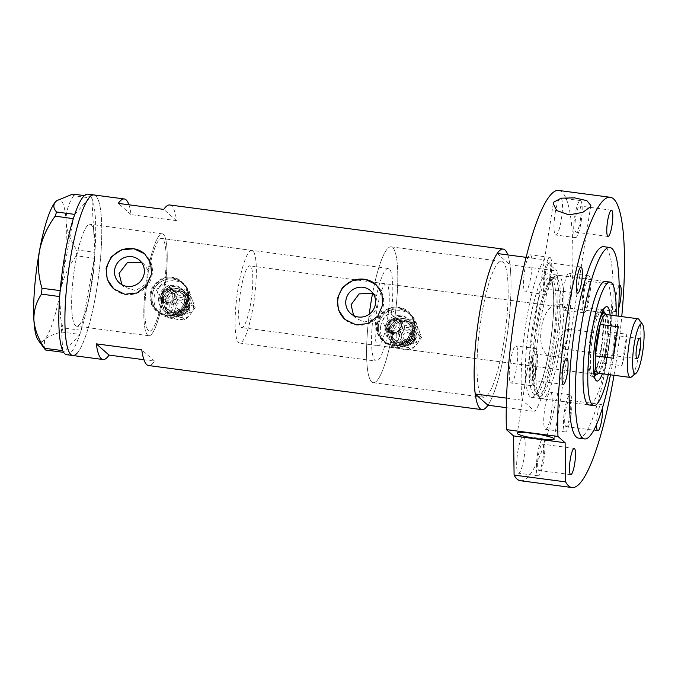 <?xml version="1.0" encoding="UTF-8"?>
<svg xmlns="http://www.w3.org/2000/svg" width="678" height="678" viewBox="0 0 678 678"><rect width="100%" height="100%" fill="white"/><g stroke="black" fill="none" stroke-linecap="round" stroke-linejoin="round"><path stroke-width="0.51" stroke-dasharray="3.39 2.54" d="M251.86 250.394A46.723 8.797 97.5 0 0 237.851 289.76A46.723 8.797 97.5 0 0 239.605 343.026A46.723 8.797 97.5 0 0 253.614 303.668A46.723 8.797 97.5 0 0 251.86 250.394L161.644 238.461A46.723 8.797 97.5 0 0 147.635 277.819A46.723 8.797 97.5 0 0 149.389 331.093A46.723 8.797 97.5 0 0 163.398 291.726A46.723 8.797 97.5 0 0 161.644 238.461A46.723 8.797 -82.5 0 0 148.813 270.954L148.016 270.251A51.392 9.67 -82.5 0 1 162.254 233.825A51.392 9.67 -82.5 0 1 165.279 284.726C160.923 284.913 158.228 287.167 157.211 291.498L159.567 298.278L162.093 299.244A46.723 8.797 -82.5 0 1 149.389 331.093A46.723 8.797 -82.5 0 1 146.634 284.853L145.838 284.15L135.625 290.591L124.049 286.997L119.421 282.912M162.093 299.244C167.068 299.769 170.229 297.625 171.585 292.811L169.076 285.904L164.474 284.023L165.279 284.726M399.156 319.118L394.867 317.27L391.155 313.99C386.663 314.024 383.875 316.279 382.799 320.753L385.146 327.533L388.765 329.254L392.477 332.525C397.316 332.873 400.367 330.695 401.639 326.008L399.156 319.118L401.885 321.533A7.789 7.585 131.4 0 1 399.291 334.559A7.789 7.585 131.4 0 1 389.155 326.364A7.789 7.585 131.4 0 1 401.885 321.533A7.789 7.585 131.4 0 1 399.291 334.559A7.789 7.585 131.4 0 1 389.155 326.364A7.789 7.585 131.4 0 1 401.885 321.533L400.308 320.143A7.789 7.585 131.4 0 1 397.715 333.169A7.789 7.585 131.4 0 1 387.579 324.974A7.789 7.585 131.4 0 1 400.308 320.143M394.867 317.27A68.52 12.899 97.5 0 0 391.181 246.834A68.52 12.899 97.5 0 0 372.731 292.591C376.188 296.04 377.578 300.312 376.9 305.397C375.985 310.482 373.324 314.312 368.925 316.889L372.688 320.211A46.723 8.797 97.5 0 0 376.061 361.077A46.723 8.797 97.5 0 0 388.765 329.254M372.688 320.211L364.179 321.957L356.094 318.313L353.611 315.533M148.813 270.954L149.346 278.048L146.634 284.853M177.941 298.422A7.789 7.585 131.4 0 1 165.203 303.252A7.789 7.585 131.4 0 1 167.805 290.226A7.789 7.585 131.4 0 1 177.941 298.422A7.789 7.585 131.4 0 1 165.203 303.252A7.789 7.585 131.4 0 1 167.805 290.226A7.789 7.585 131.4 0 1 177.941 298.422M152.16 295.006A18.687 18.204 131.4 0 1 164.229 280.158A18.687 18.204 131.4 0 1 182.721 283.404A18.687 18.204 131.4 0 1 188.552 299.829A18.687 18.204 131.4 0 1 176.492 314.677A18.687 18.204 131.4 0 1 157.991 311.431A18.687 18.204 131.4 0 1 152.16 295.006A18.687 18.204 131.4 0 1 164.229 280.158A18.687 18.204 131.4 0 1 182.721 283.404A18.687 18.204 131.4 0 1 188.552 299.829A18.687 18.204 131.4 0 1 176.492 314.677A18.687 18.204 131.4 0 1 157.991 311.431A18.687 18.204 131.4 0 1 152.16 295.006M150.957 293.947A18.687 18.204 131.4 0 1 163.017 279.09A18.687 18.204 131.4 0 1 181.518 282.336A18.687 18.204 131.4 0 1 187.348 298.761A18.687 18.204 131.4 0 1 175.28 313.609A18.687 18.204 131.4 0 1 156.787 310.363A18.687 18.204 131.4 0 1 150.957 293.947M378.536 324.957A18.687 18.204 131.4 0 1 390.604 310.109A18.687 18.204 131.4 0 1 409.097 313.355A18.687 18.204 131.4 0 1 414.928 329.779A18.687 18.204 131.4 0 1 402.868 344.627A18.687 18.204 131.4 0 1 384.367 341.381A18.687 18.204 131.4 0 1 378.536 324.957A18.687 18.204 131.4 0 1 390.604 310.109A18.687 18.204 131.4 0 1 409.097 313.355A18.687 18.204 131.4 0 1 414.928 329.779A18.687 18.204 131.4 0 1 402.868 344.627A18.687 18.204 131.4 0 1 384.367 341.381A18.687 18.204 131.4 0 1 378.536 324.957M377.332 323.898A18.687 18.204 131.4 0 1 389.392 309.041A18.687 18.204 131.4 0 1 407.885 312.287A18.687 18.204 131.4 0 1 413.724 328.711A18.687 18.204 131.4 0 1 401.656 343.568A18.687 18.204 131.4 0 1 383.163 340.314A18.687 18.204 131.4 0 1 377.332 323.898M188.73 299.413L184.416 308.753L175.882 314.609L165.602 315.516L156.626 311.261L151.601 303.719L150.83 294.396L154.931 284.879L163.067 278.658L173.144 277.59L182.382 282.065L187.772 289.93L188.73 299.413M188.103 298.862A19.467 18.967 131.4 0 1 175.534 314.329A19.467 18.967 131.4 0 1 156.271 310.948A19.467 18.967 131.4 0 1 150.194 293.845A19.467 18.967 131.4 0 1 162.762 278.37A19.467 18.967 131.4 0 1 182.026 281.751A19.467 18.967 131.4 0 1 188.103 298.862M415.106 329.364L410.792 338.703L402.257 344.56L391.977 345.466L382.994 341.212L377.977 333.669L377.205 324.347L381.307 314.829L389.443 308.609L399.52 307.541L408.758 312.016L414.148 319.889L415.106 329.364M414.478 328.813A19.467 18.967 131.4 0 1 401.91 344.28A19.467 18.967 131.4 0 1 382.646 340.898A19.467 18.967 131.4 0 1 376.57 323.796A19.467 18.967 131.4 0 1 389.138 308.321A19.467 18.967 131.4 0 1 408.402 311.702A19.467 18.967 131.4 0 1 414.478 328.813M121.904 284.684L124.049 286.997M113.879 288.972A23.357 22.764 -48.6 0 0 113.989 289.074A23.357 22.764 -48.6 0 0 137.109 293.133A23.357 22.764 -48.6 0 0 152.186 274.565A23.357 22.764 -48.6 0 0 144.897 254.038A23.357 22.764 -48.6 0 0 144.787 253.936M345.11 319.567A23.357 22.764 -48.6 0 0 345.221 319.66A23.357 22.764 -48.6 0 0 368.332 323.728A23.357 22.764 -48.6 0 0 383.417 305.159A23.357 22.764 -48.6 0 0 376.129 284.633A23.357 22.764 -48.6 0 0 376.01 284.531M368.925 316.889A68.52 12.899 97.5 0 0 373.205 382.697A68.52 12.899 97.5 0 0 392.477 332.525M481.016 319.177A68.52 12.899 97.5 0 0 483.584 397.3A68.52 12.899 97.5 0 0 504.135 339.568A68.52 12.899 97.5 0 0 501.559 261.445A68.52 12.899 97.5 0 0 481.016 319.177A68.52 12.899 -82.5 0 1 501.559 261.445A68.52 12.899 -82.5 0 1 504.135 339.568A68.52 12.899 -82.5 0 1 483.584 397.3A68.52 12.899 -82.5 0 1 481.016 319.177M162.889 299.947A51.392 9.67 -82.5 0 1 148.77 335.72A51.392 9.67 -82.5 0 1 145.838 284.15M92.013 282.879A51.392 9.67 -82.5 0 1 76.597 326.169A51.392 9.67 -82.5 0 1 74.673 267.581A51.392 9.67 -82.5 0 1 90.081 224.282A51.392 9.67 -82.5 0 1 92.013 282.879M169.771 204.976A80.979 15.247 -82.5 0 1 176.526 220.647L131.032 214.621A80.979 15.247 97.5 0 0 128.922 204.79M507.83 254.92A80.979 15.247 -82.5 0 1 506.237 341.424A80.979 15.247 -82.5 0 1 487.948 405.224A80.979 15.247 97.5 0 0 506.237 341.424A80.979 15.247 97.5 0 0 509.941 264.759L556.943 270.98A80.979 15.247 97.5 0 1 553.24 347.644A80.979 15.247 97.5 0 1 534.95 411.444L522.213 400.206A80.979 15.247 97.5 0 1 525.916 323.542A80.979 15.247 97.5 0 1 544.205 259.733L556.943 270.98M77.063 353.204A80.979 15.247 97.5 0 0 99.725 266.564A80.979 15.247 97.5 0 0 93.962 194.95A80.979 15.247 -82.5 0 1 97.005 287.277A80.979 15.247 -82.5 0 1 72.724 355.509M391.155 313.99A46.723 8.797 97.5 0 0 388.325 268.454L161.644 238.461A46.723 8.797 -82.5 0 1 164.474 284.023M143.897 359.704L154.525 361.111A80.979 15.247 -82.5 0 1 148.533 365.535M148.016 270.251L144.1 264.276L141.592 262.522M388.325 268.454A46.723 8.797 97.5 0 0 376.493 295.913L372.731 292.591M154.525 361.111L141.787 349.873M176.526 220.647L163.779 209.4M131.032 214.621L118.294 203.383M372.586 293.328L376.493 295.913M151.533 334.262A51.392 9.67 97.5 0 0 165.915 279.277A51.392 9.67 97.5 0 0 162.254 233.825A51.392 9.67 97.5 0 0 159.499 235.291A51.392 9.67 97.5 0 0 145.117 290.277A51.392 9.67 97.5 0 0 148.77 335.72A51.392 9.67 97.5 0 0 151.533 334.262M79.36 324.711A51.392 9.67 97.5 0 0 93.742 269.725A51.392 9.67 97.5 0 0 90.081 224.282A51.392 9.67 97.5 0 0 87.326 225.74A51.392 9.67 97.5 0 0 72.944 280.726A51.392 9.67 97.5 0 0 76.597 326.169A51.392 9.67 97.5 0 0 79.36 324.711M66.656 354.704A80.979 15.247 97.5 0 0 71.004 352.407A80.979 15.247 97.5 0 0 79.826 334.466A80.979 15.247 97.5 0 0 80.309 333.034L80.75 331.695A80.979 15.247 97.5 0 0 81.224 330.186A80.979 15.247 97.5 0 0 94.395 258.259A80.979 15.247 97.5 0 0 94.573 256.182L94.725 254.309A80.979 15.247 97.5 0 0 94.878 252.258A80.979 15.247 97.5 0 0 91.844 198.222A80.979 15.247 97.5 0 0 91.538 197.578L91.25 197.035A80.979 15.247 97.5 0 0 90.928 196.501A80.979 15.247 97.5 0 0 87.894 194.145M94.725 254.309L94.878 252.335L76.733 249.936L76.267 255.759L94.395 258.259L81.207 330.288L63.062 327.889L61.706 332.034C53.342 334.11 47.587 336.695 44.434 339.797L44.892 349.246M94.412 258.157L94.573 256.182M72.809 194.069L73.69 195.739L91.844 198.146L94.878 252.335M91.844 198.146L91.538 197.578M61.706 332.034L79.851 334.44L63.622 352.348M79.851 334.44L80.309 333.034M80.75 331.695L81.207 330.288M91.25 197.035L90.954 196.476L84.386 195.603M73.69 195.739C68.41 203.459 65.868 212.087 66.071 221.63C66.902 231.122 70.453 240.554 76.733 249.936M76.267 255.759C68.444 266.276 63.198 277.895 60.52 290.608C58.511 303.236 59.359 315.66 63.062 327.889M62.707 350.628L59.672 296.583M60.156 290.591L73.326 218.663M74.724 214.384L90.928 196.501M56.732 200.705A71.639 13.484 -82.5 0 1 66.071 221.63A71.639 13.484 -82.5 0 1 60.52 290.608A71.639 13.484 -82.5 0 1 44.434 339.797A71.639 13.484 -82.5 0 1 38.197 340.17M610.149 315.084A37.527 7.068 -82.5 0 1 608.285 349.424A37.527 7.068 -82.5 0 1 602.386 373.748M603.081 310.431A33.485 6.305 97.5 0 0 602.403 310.126A33.485 6.305 97.5 0 0 601.123 310.583A33.485 6.305 97.5 0 0 592.369 338.339A33.485 6.305 97.5 0 0 592.504 375.739A33.485 6.305 97.5 0 0 593.623 376.51A33.485 6.305 97.5 0 0 594.352 376.4M596.225 374.502A33.485 6.305 97.5 0 0 603.666 348.306A33.485 6.305 97.5 0 0 604.395 312.744M590.64 338.407A31.146 5.865 97.5 0 0 591.809 373.917A31.146 5.865 97.5 0 0 601.149 347.678A31.146 5.865 97.5 0 0 599.979 312.16A31.146 5.865 97.5 0 0 590.64 338.407M376.943 310.134A31.146 5.865 97.5 0 0 378.104 345.644A31.146 5.865 97.5 0 0 387.443 319.406A31.146 5.865 97.5 0 0 386.274 283.887A31.146 5.865 97.5 0 0 376.943 310.134M602.208 312.278A33.485 6.305 97.5 0 0 600.284 309.846A33.485 6.305 97.5 0 0 590.241 338.059A33.485 6.305 97.5 0 0 591.496 376.231A33.485 6.305 97.5 0 0 593.987 374.383M594.097 374.222A33.485 6.305 97.5 0 0 601.539 348.026A33.485 6.305 97.5 0 0 602.267 312.465M372.663 292.913A68.52 12.899 -82.5 0 1 391.181 246.834A68.52 12.899 -82.5 0 1 393.749 324.965A68.52 12.899 -82.5 0 1 373.205 382.697A68.52 12.899 -82.5 0 1 369.264 314.177M537.145 327.635A60.334 11.357 -82.5 0 1 544.824 293.676A60.334 11.357 -82.5 0 1 553.494 277.234A60.334 11.357 -82.5 0 1 557.494 345.594A60.334 11.357 -82.5 0 1 537.84 395.554A60.334 11.357 -82.5 0 1 533.739 377.426A60.334 11.357 -82.5 0 1 537.145 327.635M560.316 346.212A62.291 11.729 97.5 0 0 557.977 275.192A62.291 11.729 97.5 0 0 556.18 275.632A62.291 11.729 97.5 0 0 539.298 327.669A62.291 11.729 97.5 0 0 540.019 397.8A62.291 11.729 97.5 0 0 541.637 398.698A62.291 11.729 97.5 0 0 560.316 346.212M608.302 374.527A62.291 11.729 97.5 0 0 612.463 353.111A62.291 11.729 97.5 0 0 616.065 315.863M506.525 398.13L522.213 400.206M506.271 407.648L534.95 411.444M526.153 257.343L544.205 259.733M497.203 253.513L509.941 264.759M638.964 319.448A29.586 5.568 -82.5 0 1 639.091 352.501A29.586 5.568 -82.5 0 1 631.354 377.027M563.859 337.525A10.119 1.907 97.5 0 0 563.706 348.458A10.119 1.907 97.5 0 0 564.24 349.06A10.119 1.907 97.5 0 0 567.274 340.534A10.119 1.907 97.5 0 0 566.893 328.991A10.119 1.907 97.5 0 0 566.223 329.44A10.119 1.907 97.5 0 0 563.859 337.525M598.072 373.18A29.586 5.568 97.5 0 0 599.208 372.773A29.586 5.568 97.5 0 0 603.691 363.272L621.879 365.679A29.586 5.568 97.5 0 0 625.141 350.653A29.586 5.568 97.5 0 0 626.811 334.22L608.615 331.813A29.586 5.568 97.5 0 0 606.827 315.194A29.586 5.568 97.5 0 0 605.835 314.507M606.946 348.246A29.586 5.568 97.5 0 0 608.615 331.813L603.691 363.272A29.586 5.568 97.5 0 0 606.946 348.246M593.394 363.984A31.146 5.865 -82.5 0 1 595.182 339.008A31.146 5.865 -82.5 0 1 598.928 322.169M605.564 313.482A31.146 5.865 -82.5 0 1 605.691 348.28A31.146 5.865 -82.5 0 1 597.547 374.095M250.987 301.346A31.146 5.865 97.5 0 0 249.818 265.835A31.146 5.865 97.5 0 0 240.478 292.074A31.146 5.865 97.5 0 0 241.648 327.584A31.146 5.865 97.5 0 0 250.987 301.346M621.879 365.679L626.811 334.22M618.421 326.821L613.497 358.272M544.849 408.012A18.687 3.517 -82.5 0 1 550.451 392.265A18.687 3.517 -82.5 0 1 551.146 413.572A18.687 3.517 -82.5 0 1 545.544 429.318A18.687 3.517 -82.5 0 1 544.849 408.012M564.554 410.622A18.687 3.517 -82.5 0 1 570.164 394.876A18.687 3.517 -82.5 0 1 570.859 416.182A18.687 3.517 -82.5 0 1 565.257 431.928A18.687 3.517 -82.5 0 1 564.554 410.622M563.494 288.921A18.687 3.517 -82.5 0 1 569.096 273.175A18.687 3.517 -82.5 0 1 569.8 294.481A18.687 3.517 -82.5 0 1 564.198 310.227A18.687 3.517 -82.5 0 1 563.494 288.921M583.207 291.523A18.687 3.517 -82.5 0 1 588.809 275.785A18.687 3.517 -82.5 0 1 589.513 297.091A18.687 3.517 -82.5 0 1 583.911 312.829A18.687 3.517 -82.5 0 1 583.207 291.523M555.079 213.714A18.687 3.517 -82.5 0 1 560.681 197.968A18.687 3.517 -82.5 0 1 561.384 219.282A18.687 3.517 -82.5 0 1 555.774 235.02A18.687 3.517 -82.5 0 1 555.079 213.714M574.783 216.324A18.687 3.517 -82.5 0 1 580.393 200.578A18.687 3.517 -82.5 0 1 581.088 221.884A18.687 3.517 -82.5 0 1 575.486 237.631A18.687 3.517 -82.5 0 1 574.783 216.324M524.636 270.53A18.687 3.517 -82.5 0 1 530.238 254.784A18.687 3.517 -82.5 0 1 530.933 276.099A18.687 3.517 -82.5 0 1 525.331 291.837A18.687 3.517 -82.5 0 1 524.636 270.53M544.341 273.141A18.687 3.517 -82.5 0 1 549.951 257.394A18.687 3.517 -82.5 0 1 550.646 278.7A18.687 3.517 -82.5 0 1 545.044 294.447A18.687 3.517 -82.5 0 1 544.341 273.141M510.356 361.679A18.687 3.517 -82.5 0 1 515.966 345.933A18.687 3.517 -82.5 0 1 516.661 367.247A18.687 3.517 -82.5 0 1 511.059 382.985A18.687 3.517 -82.5 0 1 510.356 361.679M530.069 364.289A18.687 3.517 -82.5 0 1 535.671 348.543A18.687 3.517 -82.5 0 1 536.374 369.849A18.687 3.517 -82.5 0 1 530.772 385.596A18.687 3.517 -82.5 0 1 530.069 364.289M517.78 451.904A18.687 3.517 -82.5 0 1 523.382 436.157A18.687 3.517 -82.5 0 1 524.077 457.464A18.687 3.517 -82.5 0 1 518.475 473.21A18.687 3.517 -82.5 0 1 517.78 451.904M537.485 454.506A18.687 3.517 -82.5 0 1 543.095 438.768A18.687 3.517 -82.5 0 1 543.79 460.074A18.687 3.517 -82.5 0 1 538.188 475.812A18.687 3.517 -82.5 0 1 537.485 454.506M568.334 331.517C569.528 321.338 571.596 307.295 560.02 304.193C547.468 304.168 543.103 317.787 541.358 327.949C539.942 337.924 539.722 353.501 551.689 357.086C563.867 356.823 566.359 341.475 568.334 331.517M531.408 397.342A62.291 11.729 97.5 0 0 550.087 344.856A62.291 11.729 97.5 0 0 547.748 273.836A62.291 11.729 97.5 0 0 529.069 326.321A62.291 11.729 97.5 0 0 531.408 397.342L589.021 404.969A62.291 11.729 97.5 0 0 607.7 352.484A62.291 11.729 97.5 0 0 605.369 281.463L557.977 275.192M610.463 374.815A96.556 18.17 97.5 0 0 613.48 357.586A96.556 18.17 97.5 0 0 618.226 316.151M578.47 438.132A96.556 18.17 97.5 0 0 607.42 356.781A96.556 18.17 97.5 0 0 603.793 246.69M614.005 375.281A146.389 27.552 97.5 0 0 615.819 364.196A146.389 27.552 97.5 0 0 621.76 316.618M520.382 480.71A146.389 27.552 97.5 0 0 564.274 357.374A146.389 27.552 97.5 0 0 558.782 190.467M542.875 459.26A13.238 2.492 97.5 0 0 542.375 444.166A13.238 2.492 97.5 0 0 538.408 455.319A13.238 2.492 97.5 0 0 538.9 470.413A13.238 2.492 97.5 0 0 542.875 459.26M535.459 369.044A13.238 2.492 97.5 0 0 534.959 353.95A13.238 2.492 97.5 0 0 530.993 365.103A13.238 2.492 97.5 0 0 531.484 380.197A13.238 2.492 97.5 0 0 535.459 369.044M549.731 277.895A13.238 2.492 97.5 0 0 549.231 262.801A13.238 2.492 97.5 0 0 545.265 273.954A13.238 2.492 97.5 0 0 545.756 289.04A13.238 2.492 97.5 0 0 549.731 277.895M580.173 221.079A13.238 2.492 97.5 0 0 579.673 205.985A13.238 2.492 97.5 0 0 575.707 217.138A13.238 2.492 97.5 0 0 576.207 232.232A13.238 2.492 97.5 0 0 580.173 221.079M588.589 296.278A13.238 2.492 97.5 0 0 588.097 281.184A13.238 2.492 97.5 0 0 584.122 292.337A13.238 2.492 97.5 0 0 584.622 307.431A13.238 2.492 97.5 0 0 588.589 296.278M619.184 285.819A13.238 2.492 97.5 0 0 615.963 296.549A13.238 2.492 97.5 0 0 616.463 311.643A13.238 2.492 97.5 0 0 618.726 307.998M569.944 415.368A13.238 2.492 97.5 0 0 569.444 400.274A13.238 2.492 97.5 0 0 565.477 411.427A13.238 2.492 97.5 0 0 565.969 426.521A13.238 2.492 97.5 0 0 569.944 415.368M602.471 407.842A13.238 2.492 97.5 0 0 601.284 404.486A13.238 2.492 97.5 0 0 597.318 415.639A13.238 2.492 97.5 0 0 596.53 424.453M169.907 304.414A10.119 9.865 131.4 0 1 186.458 298.125A10.119 9.865 131.4 0 1 183.085 315.067A10.119 9.865 131.4 0 1 169.907 304.414M173.204 305.041A7.009 6.831 131.4 0 1 184.662 300.693A7.009 6.831 131.4 0 1 182.323 312.422A7.009 6.831 131.4 0 1 173.204 305.041M166.118 303.905A14.018 13.653 131.4 0 1 192.654 300.405A14.018 13.653 131.4 0 1 177.611 319.457A14.018 13.653 131.4 0 1 166.118 303.905M163.644 303.303L169.017 297.278L173.67 290.608L189.425 292.693L195.154 307.473L190.501 314.151L185.128 320.177L169.364 318.092L163.644 303.303L160.694 300.71L163.195 307.778A14.018 13.653 131.4 0 1 178.238 288.726L170.72 288.006L165.347 294.032L160.694 300.71M190.391 312.363L188.891 308.778L182.526 310.88L183.992 314.431L190.391 312.363M176.653 305.693A3.737 3.644 131.4 0 1 182.763 303.38A3.737 3.644 131.4 0 1 181.518 309.634A3.737 3.644 131.4 0 1 176.653 305.693M188.976 297.159A14.018 13.653 131.4 0 1 173.932 316.211A14.018 13.653 131.4 0 1 163.195 307.778L166.424 315.49L182.179 317.575L186.823 310.905L192.205 304.88L188.976 297.159A14.018 13.653 -48.6 0 0 178.238 288.726L186.484 290.091L188.976 297.159M160.076 298.574A14.018 13.653 131.4 0 1 182.992 289.87A14.018 13.653 131.4 0 1 178.322 313.329A14.018 13.653 131.4 0 1 160.076 298.574M158.762 297.422A14.018 13.653 131.4 0 1 181.679 288.718A14.018 13.653 131.4 0 1 177.009 312.168A14.018 13.653 131.4 0 1 158.762 297.422M175.187 296.744A6.755 6.585 -48.6 0 0 166.39 289.633A6.755 6.585 -48.6 0 0 164.135 300.939A6.755 6.585 -48.6 0 0 175.187 296.744M161.203 295.023A7.789 7.585 131.4 0 1 173.932 290.184A7.789 7.585 131.4 0 1 171.339 303.219A7.789 7.585 131.4 0 1 161.203 295.023M154.211 296.82A18.687 18.204 131.4 0 1 166.279 281.963A18.687 18.204 131.4 0 1 184.772 285.209A18.687 18.204 131.4 0 1 190.603 301.634A18.687 18.204 131.4 0 1 178.534 316.49A18.687 18.204 131.4 0 1 160.042 313.236A18.687 18.204 131.4 0 1 154.211 296.82M169.364 318.092L166.424 315.49M185.128 320.177L182.179 317.575M195.154 307.473L192.205 304.88M189.425 292.693L186.484 290.091M173.67 290.608L170.72 288.006M396.283 334.364A10.119 9.865 131.4 0 1 412.834 328.076A10.119 9.865 131.4 0 1 409.461 345.017A10.119 9.865 131.4 0 1 396.283 334.364M399.579 334.991A7.009 6.831 131.4 0 1 411.038 330.644A7.009 6.831 131.4 0 1 408.698 342.373A7.009 6.831 131.4 0 1 399.579 334.991M392.494 333.864A14.018 13.653 131.4 0 1 419.029 330.356A14.018 13.653 131.4 0 1 403.986 349.407A14.018 13.653 131.4 0 1 392.494 333.864M390.011 333.254L395.393 327.228L400.045 320.558L415.8 322.643L421.53 337.424L416.877 344.102L411.495 350.128L395.74 348.043L390.011 333.254L387.07 330.661L389.562 337.729A14.018 13.653 131.4 0 1 404.613 318.677L397.096 317.957L391.714 323.982L387.07 330.661M416.767 342.314L415.267 338.729L408.902 340.831L410.368 344.382L416.767 342.314M403.02 335.644A3.737 3.644 131.4 0 1 409.139 333.33A3.737 3.644 131.4 0 1 407.885 339.585A3.737 3.644 131.4 0 1 403.02 335.644M415.351 327.11A14.018 13.653 131.4 0 1 400.308 346.161A14.018 13.653 131.4 0 1 389.562 337.729L392.799 345.441L408.554 347.526L413.199 340.856L418.58 334.83L415.351 327.11A14.018 13.653 -48.6 0 0 404.613 318.677L412.86 320.041L415.351 327.11M386.452 328.533A14.018 13.653 131.4 0 1 409.368 319.821A14.018 13.653 131.4 0 1 404.69 343.28A14.018 13.653 131.4 0 1 386.452 328.533M385.138 327.372A14.018 13.653 131.4 0 1 408.054 318.668A14.018 13.653 131.4 0 1 403.376 342.119A14.018 13.653 131.4 0 1 385.138 327.372M401.562 326.694A6.755 6.585 -48.6 0 0 392.765 319.584A6.755 6.585 -48.6 0 0 390.511 330.889A6.755 6.585 -48.6 0 0 401.562 326.694M380.587 326.771A18.687 18.204 131.4 0 1 392.655 311.914A18.687 18.204 131.4 0 1 411.148 315.16A18.687 18.204 131.4 0 1 416.978 331.584A18.687 18.204 131.4 0 1 404.91 346.441A18.687 18.204 131.4 0 1 386.418 343.187A18.687 18.204 131.4 0 1 380.587 326.771M395.74 348.043L392.799 345.441M411.495 350.128L408.554 347.526M421.53 337.424L418.58 334.83M415.8 322.643L412.86 320.041M400.045 320.558L397.096 317.957M555.841 345.229A59.181 11.136 -82.5 0 1 538.095 395.088A59.181 11.136 -82.5 0 1 535.874 327.61A59.181 11.136 -82.5 0 1 553.621 277.751A59.181 11.136 -82.5 0 1 555.841 345.229M550.087 344.856A62.291 11.729 -82.5 0 1 530.018 396.664A62.291 11.729 -82.5 0 1 529.069 326.321A62.291 11.729 -82.5 0 1 549.146 274.514A62.291 11.729 -82.5 0 1 550.087 344.856M532.628 327.186A59.181 11.136 97.5 0 0 534.849 394.655A59.181 11.136 97.5 0 0 552.595 344.797A59.181 11.136 97.5 0 0 550.375 277.327A59.181 11.136 97.5 0 0 532.628 327.186M161.415 294.464A6.755 6.585 131.4 0 1 172.466 290.26A6.755 6.585 131.4 0 1 170.212 301.574A6.755 6.585 131.4 0 1 161.415 294.464M172.797 295.769A5.204 5.068 -48.6 0 0 168.534 289.998A5.204 5.068 -48.6 0 0 162.669 294.43A5.204 5.068 -48.6 0 0 166.932 300.201A5.204 5.068 -48.6 0 0 172.797 295.769M165.212 300.837A10.899 10.619 -48.6 0 0 179.399 312.304A10.899 10.619 -48.6 0 0 183.035 294.066A10.899 10.619 -48.6 0 0 165.212 300.837M188.213 304.075A12.458 12.136 131.4 0 1 174.17 314.685A12.458 12.136 131.4 0 1 163.957 300.863A12.458 12.136 131.4 0 1 178 290.252A12.458 12.136 131.4 0 1 188.213 304.075M161.593 298.778A12.458 12.136 -48.6 0 0 171.805 312.6A12.458 12.136 -48.6 0 0 185.848 301.99A12.458 12.136 -48.6 0 0 175.636 288.167A12.458 12.136 -48.6 0 0 161.593 298.778M184.594 302.024A10.899 10.619 131.4 0 1 166.771 308.787A10.899 10.619 131.4 0 1 170.407 290.548A10.899 10.619 131.4 0 1 184.594 302.024M171.687 304.846A8.568 8.348 131.4 0 1 181.34 297.549A8.568 8.348 131.4 0 1 188.365 307.049A8.568 8.348 131.4 0 1 178.712 314.346A8.568 8.348 131.4 0 1 171.687 304.846M174.983 305.473A5.449 5.314 131.4 0 1 181.128 300.837A5.449 5.314 131.4 0 1 185.594 306.88A5.449 5.314 131.4 0 1 179.45 311.524A5.449 5.314 131.4 0 1 174.983 305.473M387.791 324.415A6.755 6.585 131.4 0 1 398.842 320.211A6.755 6.585 131.4 0 1 396.588 331.525A6.755 6.585 131.4 0 1 387.791 324.415M399.173 325.72A5.204 5.068 -48.6 0 0 394.901 319.948A5.204 5.068 -48.6 0 0 389.045 324.381A5.204 5.068 -48.6 0 0 393.308 330.152A5.204 5.068 -48.6 0 0 399.173 325.72M391.587 330.788A10.899 10.619 -48.6 0 0 405.775 342.254A10.899 10.619 -48.6 0 0 409.41 324.016A10.899 10.619 -48.6 0 0 391.587 330.788M414.589 334.025A12.458 12.136 131.4 0 1 400.545 344.636A12.458 12.136 131.4 0 1 390.333 330.813A12.458 12.136 131.4 0 1 404.376 320.202A12.458 12.136 131.4 0 1 414.589 334.025M387.969 328.728A12.458 12.136 -48.6 0 0 398.181 342.551A12.458 12.136 -48.6 0 0 412.224 331.94A12.458 12.136 -48.6 0 0 402.012 318.118A12.458 12.136 -48.6 0 0 387.969 328.728M410.97 331.974A10.899 10.619 131.4 0 1 393.147 338.737A10.899 10.619 131.4 0 1 396.783 320.499A10.899 10.619 131.4 0 1 410.97 331.974M398.062 334.796A8.568 8.348 131.4 0 1 407.715 327.499A8.568 8.348 131.4 0 1 414.741 337A8.568 8.348 131.4 0 1 405.088 344.297A8.568 8.348 131.4 0 1 398.062 334.796M401.359 335.424A5.449 5.314 131.4 0 1 407.503 330.788A5.449 5.314 131.4 0 1 411.97 336.83A5.449 5.314 131.4 0 1 405.825 341.475A5.449 5.314 131.4 0 1 401.359 335.424M239.605 343.026L376.061 361.077M385.146 327.533L390.003 331.813M159.567 298.278L163.627 301.863M184.772 285.209L181.518 282.336M411.148 315.16L407.885 312.287M356.094 318.313L350.645 313.507M373.205 382.697L483.584 397.3L373.205 382.697M148.77 335.72L76.597 326.169L148.77 335.72M162.254 233.825L90.081 224.282L162.254 233.825M391.181 246.834L501.559 261.445L391.181 246.834M144.1 264.276L139.473 260.191M376.137 295.591L370.697 290.786M386.418 343.187L383.163 340.314M160.042 313.236L156.787 310.363M169.076 285.904L173.932 290.184M592.504 375.739L595.784 380.18M378.104 345.644L591.809 373.917M591.496 376.231L593.623 376.51M553.494 277.234L556.18 275.632M544.824 293.676C547.205 286.447 549.443 281.616 551.536 279.183L553.621 277.751L550.087 277.234C549.85 277.607 551.485 275.658 553.24 289.93C554.384 304.71 553.316 322.999 550.044 344.78C546.951 363.883 543.239 378.332 538.9 388.121C536.315 392.96 534.866 395.147 534.552 394.672L538.095 395.088L536.459 393.164C535.069 390.265 534.162 385.028 533.739 377.426M589.021 404.969L541.637 398.698M537.84 395.554L540.019 397.8M600.284 309.846L602.403 310.126M386.274 283.887L599.979 312.16M601.123 310.583L605.446 307.151M564.24 349.06L637.015 358.696M566.223 329.44L559.647 338.246L563.706 348.458M606.827 315.194L606.369 314.584M602.132 312.448L249.818 265.835M593.962 374.205L241.648 327.584M599.208 372.773L598.606 373.247M566.893 328.991L639.676 338.619M570.164 394.876L550.451 392.265M588.809 275.785L569.096 273.175M580.393 200.578L560.681 197.968M549.951 257.394L530.238 254.784M535.671 348.543L515.966 345.933M543.095 438.768L523.382 436.157M590.826 205.4L554.231 439.081M547.748 273.836L605.369 281.463M574.215 448.378L542.375 444.166M566.8 358.162L534.959 353.95M581.071 267.013L549.231 262.801M611.514 210.197L579.673 205.985M619.938 285.396L588.097 281.184M601.284 404.486L569.444 400.274M597.818 430.733L565.969 426.521M616.463 311.643L584.622 307.431M608.047 236.444L576.207 232.232M577.605 293.26L545.756 289.04M563.325 384.409L531.484 380.197M570.749 474.625L538.9 470.413M553.248 203.756L517.306 433.293M538.188 475.812L518.475 473.21M530.772 385.596L511.059 382.985M545.044 294.447L525.331 291.837M575.486 237.631L555.774 235.02M583.911 312.829L564.198 310.227M565.257 431.928L545.544 429.318M173.076 290.803L172.466 290.26C167.237 287.336 163.542 288.726 161.389 294.421L164.135 300.939M165.229 300.871C164.746 304.676 165.873 307.854 168.61 310.414L166.771 308.787C175.136 313.456 181.068 311.185 184.577 301.981C185.06 298.176 183.933 294.998 181.196 292.438L183.035 294.066C174.67 289.396 168.737 291.667 165.229 300.871M186.458 298.125C189.035 300.532 190.094 303.515 189.637 307.058C186.416 315.592 180.89 317.677 173.068 313.304M184.662 300.693L186.874 306.888C184.636 312.795 180.814 314.236 175.39 311.202M188.891 308.778L182.763 303.38M182.992 289.87L181.679 288.718M164.449 310.897L163.135 309.736M183.992 314.431L177.814 308.982M399.452 320.753L398.842 320.211C393.613 317.287 389.918 318.677 387.765 324.372L390.511 330.889M391.604 330.822C391.121 334.627 392.248 337.814 394.986 340.364L393.147 338.737C401.512 343.407 407.444 341.136 410.953 331.932C411.436 328.127 410.309 324.948 407.571 322.389L409.41 324.016C401.045 319.346 395.113 321.618 391.604 330.822M412.834 328.076C415.411 330.483 416.47 333.466 416.012 337.008C412.792 345.543 407.266 347.628 399.444 343.254M411.038 330.644L413.249 336.839C411.012 342.746 407.19 344.187 401.766 341.153M415.267 338.729L409.139 333.33M409.368 319.821L408.054 318.668M390.825 340.848L389.511 339.686M410.368 344.382L404.19 338.932"/><path stroke-width="1.02" d="M353.611 315.533L351.068 304.736L359.086 293.879L372.586 293.328M345.916 300.193A15.153 14.763 -48.6 0 0 365.645 316.143A15.153 14.763 -48.6 0 0 370.697 290.786A15.153 14.763 -48.6 0 0 345.916 300.193M114.692 269.598A15.153 14.763 -48.6 0 0 134.413 285.548A15.153 14.763 -48.6 0 0 139.473 260.191A15.153 14.763 -48.6 0 0 114.692 269.598M141.592 262.522L127.6 262.293L119.057 273.446L121.904 284.684M106.073 267.988L107.243 279.395L113.768 288.87L124.862 294.269L136.948 292.964L146.651 285.463L151.558 274.005L150.643 262.827L144.677 253.835L133.93 248.75L121.557 249.826L111.285 256.801L106.073 267.988M144.787 253.936A23.357 22.764 -48.6 0 0 121.709 250.004A23.357 22.764 -48.6 0 0 106.7 268.547A23.357 22.764 -48.6 0 0 113.879 288.972M337.297 298.583L338.475 309.99L344.992 319.465L356.086 324.855L368.171 323.55L377.875 316.05L382.782 304.6L381.875 293.421L375.9 284.429L365.154 279.344L352.789 280.421L342.509 287.396L337.297 298.583M376.01 284.531A23.357 22.764 -48.6 0 0 352.933 280.599A23.357 22.764 -48.6 0 0 337.932 299.142A23.357 22.764 -48.6 0 0 345.11 319.567M128.922 204.79A80.979 15.247 97.5 0 0 124.286 198.959A80.979 15.247 97.5 0 0 118.294 203.383L163.779 209.4A80.979 15.247 -82.5 0 1 169.771 204.976L503.195 249.089A80.979 15.247 -82.5 0 1 507.83 254.92M506.271 407.648L487.948 405.224A80.979 15.247 -82.5 0 1 481.956 409.648A80.979 15.247 -82.5 0 1 478.914 317.321A80.979 15.247 -82.5 0 1 503.195 249.089M69.681 263.174A80.979 15.247 -82.5 0 1 93.962 194.95A80.979 15.247 97.5 0 0 89.615 197.247A80.979 15.247 97.5 0 0 66.953 283.896A80.979 15.247 97.5 0 0 72.724 355.509A80.979 15.247 -82.5 0 1 69.681 263.174M481.956 409.648L148.533 365.535A80.979 15.247 -82.5 0 1 141.787 349.873L96.301 343.856A80.979 15.247 97.5 0 0 103.048 359.518A80.979 15.247 97.5 0 0 109.039 355.094L143.897 359.704M109.039 355.094L96.301 343.856M124.286 198.959L87.894 194.145A80.979 15.247 97.5 0 0 83.555 196.442A80.979 15.247 97.5 0 0 74.724 214.384A80.979 15.247 97.5 0 0 74.241 215.816L73.809 217.155A80.979 15.247 97.5 0 0 73.326 218.663L55.198 216.155L56.554 212.011C53.342 208.4 53.003 205.01 55.537 201.832L56.85 200.612L72.809 194.069L84.386 195.603M56.554 212.011L74.724 214.384M74.707 214.409L74.241 215.816M41.994 288.294L60.156 290.591A80.979 15.247 97.5 0 0 59.978 292.659L59.834 294.54A80.979 15.247 97.5 0 0 59.672 296.583L41.528 294.108L41.994 288.294C38.307 276.243 37.46 263.818 39.451 251.013C42.053 238.47 47.307 226.85 55.198 216.155M60.139 290.692L59.978 292.659M44.57 348.306L62.707 350.628A80.979 15.247 97.5 0 0 63.012 351.272L63.3 351.814A80.979 15.247 97.5 0 0 63.622 352.348L45.46 349.975L44.57 348.306C38.332 339.068 34.781 329.627 33.9 319.999C33.671 310.583 36.214 301.956 41.528 294.108M62.715 350.704L63.012 351.272M73.809 217.155L73.343 218.562M59.834 294.54L59.672 296.506M56.732 200.705A71.639 13.484 -82.5 0 0 56.647 200.773A71.639 13.484 -82.5 0 0 55.537 201.832A71.639 13.484 -82.5 0 0 39.451 251.013A71.639 13.484 -82.5 0 0 33.9 319.999A71.639 13.484 -82.5 0 0 38.197 340.17L45.46 349.975M63.3 351.814L63.605 352.374M73.326 218.663A80.979 15.247 97.5 0 0 60.156 290.591M59.672 296.583A80.979 15.247 97.5 0 0 62.707 350.628M63.622 352.348A80.979 15.247 97.5 0 0 66.656 354.704L72.724 355.509A80.979 15.247 97.5 0 0 77.063 353.204M602.386 373.748A37.527 7.068 -82.5 0 1 595.784 380.18A37.527 7.068 -82.5 0 1 595.623 338.254A37.527 7.068 -82.5 0 1 605.446 307.151A37.527 7.068 -82.5 0 1 610.149 315.084M594.352 376.4A33.485 6.305 97.5 0 0 596.225 374.502M369.264 314.177A68.52 12.899 -82.5 0 1 370.637 304.566A68.52 12.899 -82.5 0 1 372.663 292.913M616.065 315.863A62.291 11.729 97.5 0 0 610.124 282.09A62.291 11.729 97.5 0 0 591.445 334.576A62.291 11.729 97.5 0 0 593.784 405.597A62.291 11.729 97.5 0 0 608.302 374.527M526.153 257.343L497.203 253.513A80.979 15.247 97.5 0 0 478.914 317.321A80.979 15.247 97.5 0 0 475.21 393.986L506.525 398.13M487.948 405.224L475.21 393.986M604.395 312.744A33.485 6.305 97.5 0 0 603.081 310.431M642.6 352.416A25.23 4.746 97.5 0 0 642.498 324.228A25.23 4.746 97.5 0 0 634.091 344.899A25.23 4.746 97.5 0 0 635.998 373.324A25.23 4.746 97.5 0 0 642.6 352.416M635.998 373.324L631.354 377.027A29.586 5.568 -82.5 0 1 630.218 377.426A29.586 5.568 -82.5 0 1 629.108 343.695A29.586 5.568 -82.5 0 1 637.981 318.762A29.586 5.568 -82.5 0 1 638.964 319.448L642.498 324.228M636.642 347.153A10.119 1.907 97.5 0 0 637.015 358.696A10.119 1.907 97.5 0 0 640.057 350.162A10.119 1.907 97.5 0 0 639.676 338.619A10.119 1.907 97.5 0 0 636.642 347.153M637.981 318.762L605.835 314.507A29.586 5.568 97.5 0 0 600.225 324.415A29.586 5.568 97.5 0 0 596.962 339.441A29.586 5.568 97.5 0 0 595.301 355.865A29.586 5.568 97.5 0 0 598.072 373.18L630.218 377.426M618.421 326.821L600.225 324.415L595.301 355.865L613.497 358.272A29.586 5.568 97.5 0 1 615.158 341.848A29.586 5.568 97.5 0 1 618.421 326.821M598.928 322.169A31.146 5.865 -82.5 0 1 604.522 312.761A31.146 5.865 -82.5 0 1 605.564 313.482L606.369 314.584M598.606 373.247L597.547 374.095A31.146 5.865 -82.5 0 1 596.352 374.519A31.146 5.865 -82.5 0 1 593.394 363.984M553.96 438.59A18.687 2.305 8.9 0 1 554.231 439.081A18.687 2.305 8.9 0 1 537.171 438.725A18.687 2.305 8.9 0 1 517.577 433.776A18.687 2.305 8.9 0 1 517.306 433.293A18.687 2.305 8.9 0 1 534.366 433.649A18.687 2.305 8.9 0 1 553.96 438.59M553.85 202.103L561.104 198.179L574.554 197.857L586.877 200.654L590.826 205.4L590.241 206.917L582.809 212.35L568.986 214.867L556.697 210.561L553.248 203.756L553.85 202.103M610.124 282.09L605.369 281.463A62.291 11.729 97.5 0 0 586.69 333.94A62.291 11.729 97.5 0 0 589.021 404.969L593.784 405.597M618.226 316.151A96.556 18.17 97.5 0 0 609.861 247.495A96.556 18.17 97.5 0 0 580.91 328.847A96.556 18.17 97.5 0 0 584.529 438.929A96.556 18.17 97.5 0 0 610.463 374.815M609.861 247.495L603.793 246.69A96.556 18.17 97.5 0 0 574.842 328.042A96.556 18.17 97.5 0 0 578.47 438.132L584.529 438.929M566.435 320.626A146.389 27.552 97.5 0 0 557.969 436.446L506.415 429.623A146.389 27.552 97.5 0 1 514.882 313.804A146.389 27.552 97.5 0 1 558.782 190.467L610.327 197.29A146.389 27.552 97.5 0 0 566.435 320.626M621.76 316.618A146.389 27.552 97.5 0 0 610.327 197.29M574.715 463.472A13.238 2.492 97.5 0 0 574.215 448.378A13.238 2.492 97.5 0 0 570.249 459.531A13.238 2.492 97.5 0 0 570.749 474.625A13.238 2.492 97.5 0 0 574.715 463.472M567.3 373.256A13.238 2.492 97.5 0 0 566.8 358.162A13.238 2.492 97.5 0 0 562.833 369.315A13.238 2.492 97.5 0 0 563.325 384.409A13.238 2.492 97.5 0 0 567.3 373.256M581.571 282.107A13.238 2.492 97.5 0 0 581.071 267.013A13.238 2.492 97.5 0 0 577.105 278.166A13.238 2.492 97.5 0 0 577.605 293.26A13.238 2.492 97.5 0 0 581.571 282.107M612.014 225.291A13.238 2.492 97.5 0 0 611.514 210.197A13.238 2.492 97.5 0 0 607.547 221.35A13.238 2.492 97.5 0 0 608.047 236.444A13.238 2.492 97.5 0 0 612.014 225.291M618.726 307.998A13.238 2.492 97.5 0 0 620.429 300.49A13.238 2.492 97.5 0 0 619.938 285.396A13.238 2.492 97.5 0 0 619.184 285.819M596.53 424.453A13.238 2.492 97.5 0 0 597.818 430.733A13.238 2.492 97.5 0 0 601.784 419.58A13.238 2.492 97.5 0 0 602.471 407.842M571.927 487.533L520.382 480.71A146.389 27.552 97.5 0 1 514.094 475.075L565.647 481.897A146.389 27.552 97.5 0 0 571.927 487.533A146.389 27.552 97.5 0 0 614.005 375.281M565.647 481.897L565.121 442.751L557.969 436.446M514.094 475.075L513.568 435.929L506.415 429.623M513.568 435.929L565.121 442.751M103.048 359.518L72.724 355.509M604.522 312.761L602.132 312.448M596.352 374.519L593.962 374.205"/></g></svg>
